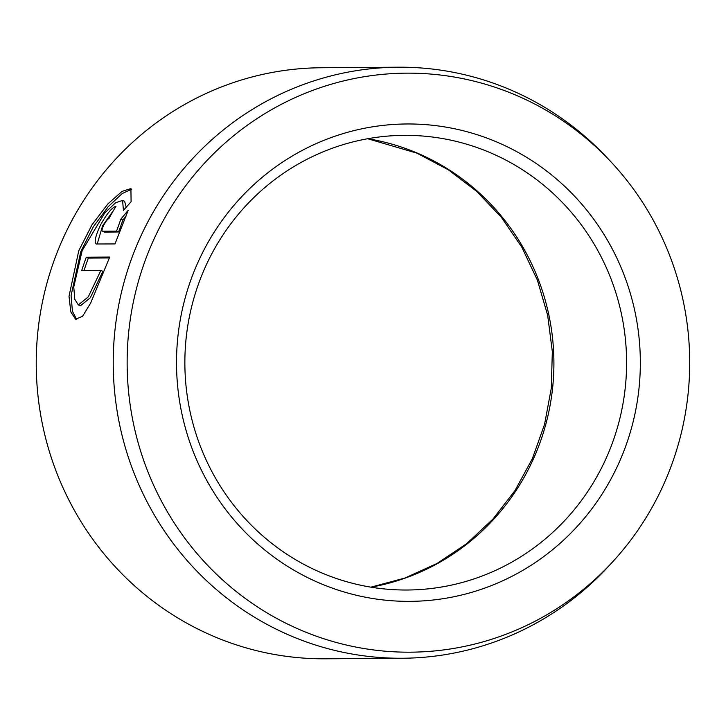 <?xml version="1.0" encoding="UTF-8"?>
<svg xmlns="http://www.w3.org/2000/svg" width="726" height="726" viewBox="0 0 726 726"><rect width="100%" height="100%" fill="white"/><g stroke="black" fill="none" stroke-linecap="round" stroke-linejoin="round"><path stroke-width="1.09" d="M122.585 200.43L115.615 202.745L104.698 212.999L82.138 250.679L73.762 286.924L74.76 299.239L78.335 304.929L88.245 296.916L100.869 270.471L81.684 270.607A295.536 287.124 -90.4 0 1 86.312 257.222L109.744 257.058L90.614 303.15L82.546 316.3L75.595 319.195L70.821 311.935L69.006 296.317L78.78 250.706L92.084 224.661L107.847 203.952L122.032 191.392L130.907 188.56L131.097 201.692L123.429 210.386L122.585 200.43L124.627 201.302L126.206 207.173M131.787 189.177L122.286 193.497L108.365 206.502L93.4 226.684L80.813 251.577L71.075 295.518L72.428 311.2L76.647 319.476M96.585 244.072C93.881 242.856 95.197 236.467 100.551 224.915C106.949 213.571 112.094 207.364 115.988 206.293A295.536 287.124 89.6 0 0 108.9 218.617C107.657 218.998 105.996 221.094 103.918 224.897C102.085 228.717 101.586 230.823 102.439 231.213L116.577 231.113L120.879 219.116L128.23 210.295L114.98 243.936L96.15 243.99M113.928 209.741L102.593 225.795L97.348 243.519M516.413 95.378A289.52 281.28 89.6 0 0 148.694 251.405A289.52 281.28 89.6 0 0 300.428 629.95A289.52 281.28 89.6 0 0 613.316 561.116A289.52 281.28 89.6 0 0 610.439 161.29A289.52 281.28 89.6 0 0 516.413 95.378M613.316 561.116L609.495 565.3A295.536 287.124 -90.4 0 1 402.467 658.246A295.536 287.124 -90.4 0 1 290.11 635.559A295.536 287.124 -90.4 0 1 118.574 305.827A295.536 287.124 -90.4 0 1 398.229 67.2A295.536 287.124 -90.4 0 1 510.578 89.888A295.536 287.124 -90.4 0 1 606.564 157.17L610.439 161.29M398.229 67.2L321.237 67.754A295.536 287.124 89.6 0 0 41.582 306.381A295.536 287.124 89.6 0 0 213.126 636.112A295.536 287.124 89.6 0 0 325.475 658.8L402.467 658.246M497.455 142.296A238.7 231.912 -90.4 0 1 622.563 454.403A238.7 231.912 -90.4 0 1 319.386 583.032A238.7 231.912 -90.4 0 1 194.287 270.934A238.7 231.912 -90.4 0 1 497.455 142.296M320.937 572.56A227.338 220.867 89.6 0 0 407.359 590.011A227.338 220.867 89.6 0 0 622.481 406.451A227.338 220.867 89.6 0 0 490.531 152.814A227.338 220.867 89.6 0 0 404.101 135.354A227.338 220.867 89.6 0 0 188.978 318.914A227.338 220.867 89.6 0 0 320.937 572.56M102.293 231.186L104.48 232.084L102.293 231.186M126.015 216.212L122.921 219.996L118.619 231.984L116.577 231.113M122.921 219.996L120.879 219.116M118.619 231.984L104.48 232.084M109.39 257.948L88.354 258.102L86.312 257.222M88.354 258.102A295.536 287.124 89.6 0 0 84.016 270.589M78.335 304.929L80.377 305.809L90.296 297.778L102.901 271.342L100.869 270.471M367.783 138.72A227.338 220.867 -90.4 0 1 417.84 153.331A227.338 220.867 -90.4 0 1 552.559 388.41A227.338 220.867 -90.4 0 1 370.995 587.171M370.886 587.162L404.936 578.041L437.161 563.403L466.745 543.602L492.918 519.108L514.988 490.567L532.358 458.687L544.573 424.293L551.288 388.301L552.332 351.647L547.667 315.293L537.422 280.209L521.876 247.294L501.448 217.419L476.692 191.355L448.26 169.748L416.896 153.15L367.674 138.739"/></g></svg>
